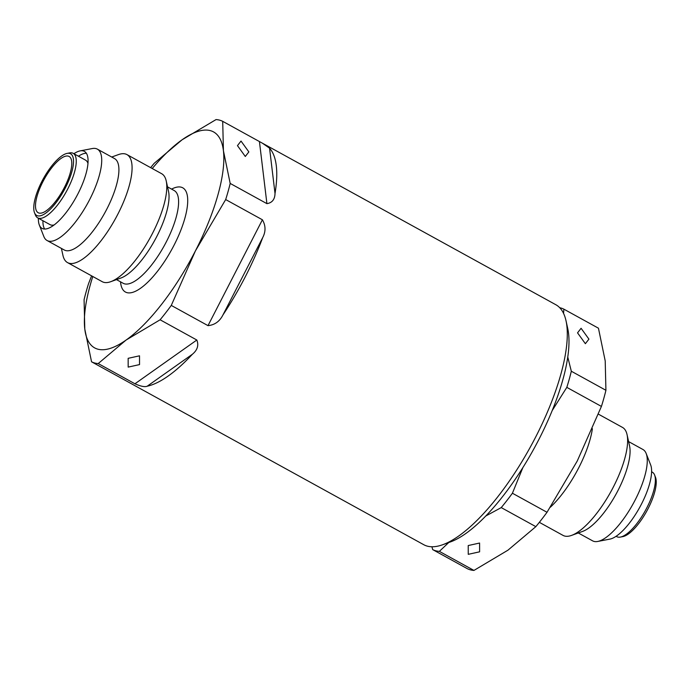 <?xml version="1.0" encoding="UTF-8"?>
<svg xmlns="http://www.w3.org/2000/svg" width="690" height="690" viewBox="0 0 690 690"><rect width="100%" height="100%" fill="white"/><g stroke="black" fill="none" stroke-linecap="round" stroke-linejoin="round"><path stroke-width="1.03" d="M479.61 551.819L468.251 554.329L468.225 545.548L479.584 543.039L479.61 551.819M577.539 332.856L585.37 343.698L588.924 339.126L581.084 328.285L577.539 332.856M616.101 536.277L616.8 536.665A36.812 12.437 -61.2 0 0 620.414 537.079L622.837 536.613A35.173 11.877 -61.2 0 0 648.152 508.513A35.173 11.877 -61.2 0 0 655.5 477.29L654.594 474.987A36.812 12.437 -61.2 0 0 652.309 472.158L651.619 471.779M620.414 537.079A36.812 12.437 -61.2 0 0 646.909 507.676A36.812 12.437 -61.2 0 0 654.594 474.987M578.289 532.973L592.624 540.857A52.155 17.612 -61.2 0 0 597.73 541.452L609.882 539.114A43.936 14.844 -61.2 0 0 641.502 504.011A43.936 14.844 -61.2 0 0 650.679 465L646.159 453.485A52.155 17.612 -61.2 0 0 642.925 449.483L628.599 441.591M597.73 541.452A52.155 17.612 -61.2 0 0 635.266 499.793A52.155 17.612 -61.2 0 0 646.159 453.485M539.339 522.339L563.04 535.397A61.634 20.821 -61.2 0 0 571.562 535.397L582.636 531.395A52.155 17.612 -61.2 0 0 618.076 490.323A52.155 17.612 -61.2 0 0 629.599 446.111L627.055 434.614A61.634 20.821 -61.2 0 0 622.492 427.412L598.403 414.155M571.562 535.397A61.634 20.821 -61.2 0 0 613.436 486.864A61.634 20.821 -61.2 0 0 627.055 434.614M550.309 507.254A61.634 20.821 -61.2 0 0 578.746 467.76A61.634 20.821 -61.2 0 0 592.391 428.723M563.592 313.441L563.842 309.146A136.956 46.265 -61.2 0 0 559.737 307.723M431.914 546.765L432.69 549.611A136.956 46.265 -61.2 0 0 439.358 551.37L448.724 542.547M485.726 516.025L501.242 507.599A136.956 46.265 -61.2 0 0 512.411 493.229L522.882 467.561M552.241 410.49L566.818 387.366A136.956 46.265 -61.2 0 0 571.32 371.237L567.775 357.101M432.69 549.611L467.294 568.664A136.956 46.265 -61.2 0 0 473.952 570.423L507.926 550.197L535.845 526.651A136.956 46.265 -61.2 0 0 547.015 512.282L577.245 461.015L601.421 406.419A136.956 46.265 -61.2 0 0 605.923 390.29L605.208 360.905L598.446 328.199L563.842 309.146M439.358 551.37L473.952 570.423M535.845 526.651L501.242 507.599M512.411 493.229L547.015 512.282M601.421 406.419L566.818 387.366M571.32 371.237L605.923 390.29M237.464 145.633L241.017 141.062L248.849 151.904L245.295 156.475L237.464 145.633M139.535 364.596L139.518 355.816L128.159 358.326L128.176 367.106L139.535 364.596M64.412 187.447A32.102 10.842 -61.2 0 0 69.129 156.475A32.102 10.842 -61.2 0 0 42.875 181.755A32.102 10.842 -61.2 0 0 38.166 212.718A32.102 10.842 -61.2 0 0 64.412 187.447M152.24 168.524A123.268 41.633 118.8 0 1 182.074 139.803L216.048 119.577A136.956 46.265 118.8 0 1 222.706 121.337L555.873 304.747A136.956 46.265 118.8 0 1 566.016 320.747L567.775 328.725A130.384 44.039 118.8 0 1 538.976 439.263A130.384 44.039 118.8 0 1 450.389 541.943L442.713 544.721A136.956 46.265 118.8 0 1 423.764 544.712L91.554 361.802A136.956 46.265 118.8 0 0 98.222 363.561L126.141 340.015A123.268 41.633 118.8 0 1 84.792 329.096A123.268 41.633 118.8 0 1 92.796 276.509M566.016 320.747A136.956 46.265 118.8 0 1 535.759 436.865A136.956 46.265 118.8 0 1 442.713 544.721M65.447 187.714A35.173 11.877 118.8 0 1 34.5 212.71A35.173 11.877 118.8 0 1 41.849 181.487A35.173 11.877 118.8 0 1 67.163 153.387A35.173 11.877 118.8 0 1 65.447 187.714M67.163 153.387L69.587 152.921A36.812 12.437 118.8 0 1 73.2 153.335A36.812 12.437 118.8 0 1 67.793 188.853A36.812 12.437 118.8 0 1 37.691 217.842A36.812 12.437 118.8 0 1 35.406 215.013L34.5 212.71M54.105 224.949A36.812 12.437 118.8 0 1 50.025 224.63L37.691 217.842M78.444 156.225A43.936 14.844 118.8 0 1 86.371 153.232M73.899 153.723A43.936 14.844 118.8 0 1 80.118 150.886A43.936 14.844 118.8 0 1 84.421 151.386A43.936 14.844 118.8 0 1 77.97 193.769A43.936 14.844 118.8 0 1 42.047 228.373A43.936 14.844 118.8 0 1 39.321 225A43.936 14.844 118.8 0 1 38.381 218.221M80.118 150.886L92.27 148.548A52.155 17.612 118.8 0 1 97.376 149.143A52.155 17.612 118.8 0 1 89.726 199.453A52.155 17.612 118.8 0 1 47.075 240.517A52.155 17.612 118.8 0 1 43.841 236.515L39.321 225M97.376 149.143L114.575 158.605A52.155 17.612 118.8 0 1 106.915 208.915A52.155 17.612 118.8 0 1 64.265 249.987L47.075 240.517M111.711 157.027L118.439 154.603A61.634 20.821 118.8 0 1 126.96 154.603A61.634 20.821 118.8 0 1 117.912 214.055A61.634 20.821 118.8 0 1 67.508 262.588A61.634 20.821 118.8 0 1 62.945 255.386L61.401 248.409M126.96 154.603L161.65 173.708A61.634 20.821 118.8 0 1 166.212 180.901A61.634 20.821 118.8 0 1 152.602 233.16A61.634 20.821 118.8 0 1 110.728 281.693A61.634 20.821 118.8 0 1 102.206 281.684L67.508 262.588M166.212 180.901L168.55 191.475A52.923 17.871 118.8 0 1 156.863 236.342A52.923 17.871 118.8 0 1 120.905 278.018L110.728 281.693M262.329 143.141L269.557 148.16A136.956 46.265 118.8 0 1 275.017 193.502C274.836 199.445 272.136 202.826 266.909 203.645L230.184 183.428A136.956 46.265 118.8 0 1 225.682 199.557L262.407 219.782C265.771 225.621 265.866 231.573 262.692 237.627A136.956 46.265 118.8 0 1 245.217 276.906A136.956 46.265 118.8 0 1 222.965 314.925C219.679 321.428 214.694 324.999 208.001 325.637L171.275 305.42A136.956 46.265 118.8 0 1 160.106 319.789L196.831 340.015C198.918 345.302 197.444 350.046 192.415 354.237A136.956 46.265 118.8 0 1 147.22 386.202C144.909 387.185 140.812 386.383 134.947 383.787L98.222 363.561M91.554 361.802L84.792 329.096L84.077 299.71A136.956 46.265 118.8 0 1 88.579 283.581L91.598 275.845M150.662 167.661A136.956 46.265 118.8 0 1 154.155 163.349L182.074 139.803A123.268 41.633 118.8 0 1 223.422 150.722L222.706 121.337M230.184 183.428L223.422 150.722A123.268 41.633 118.8 0 1 195.451 250.824L225.682 199.557M171.275 305.42L195.451 250.824A123.268 41.633 118.8 0 1 126.141 340.015L160.106 319.789M44.643 229.028A43.936 14.844 118.8 0 1 42.935 220.731M73.2 153.335L85.543 160.132A36.812 12.437 118.8 0 1 87.984 163.409M167.541 186.887L174.208 190.561A52.923 17.871 118.8 0 1 166.437 241.612A52.923 17.871 118.8 0 1 123.165 283.279L116.489 279.614M171.586 189.12A59.495 20.096 118.8 0 1 174.061 245.174A59.495 20.096 118.8 0 1 140.061 288.601A59.495 20.096 118.8 0 1 120.543 281.839M134.947 383.787L196.831 340.015M192.415 354.237L147.22 386.202M208.001 325.637L262.407 219.782M262.692 237.627L222.965 314.925M266.909 203.645L259.431 141.562M269.557 148.16L275.017 193.502"/></g></svg>
